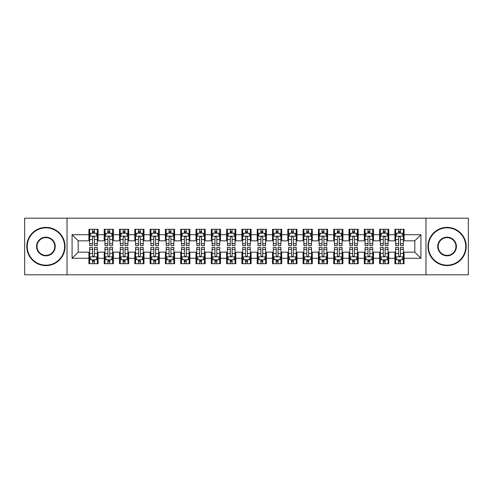 <?xml version="1.0" encoding="UTF-8"?>
<svg xmlns="http://www.w3.org/2000/svg" width="493" height="493" viewBox="0 0 493 493"><rect width="100%" height="100%" fill="white"/><g stroke="black" fill="none" stroke-linecap="round" stroke-linejoin="round"><path stroke-width="0.74" d="M425.97 274.804L468.35 274.804L468.35 218.196L425.97 218.196L425.97 274.804L67.03 274.804L67.03 218.196L24.65 218.196L24.65 274.804L67.03 274.804M425.97 218.196L67.03 218.196M72.083 258.283L72.083 234.717L88.913 234.717L88.913 240.837L78.202 240.837L78.202 252.163L72.083 258.283L88.913 258.283L88.913 263.712L98.089 263.712L98.089 258.283L104.208 258.283L104.208 263.712L113.39 263.712L113.39 258.283L119.509 258.283L119.509 263.712L128.691 263.712L128.691 258.283L134.811 258.283L134.811 263.712L143.993 263.712L143.993 258.283L150.112 258.283L150.112 263.712L159.288 263.712L159.288 258.283L165.408 258.283L165.408 263.712L174.59 263.712L174.59 258.283L180.709 258.283L180.709 263.712L189.891 263.712L189.891 258.283L196.011 258.283L196.011 263.712L205.193 263.712L205.193 258.283L211.312 258.283L211.312 263.712L220.488 263.712L220.488 258.283L226.607 258.283L226.607 263.712L235.79 263.712L235.79 258.283L241.909 258.283L241.909 263.712L251.091 263.712L251.091 258.283L257.21 258.283L257.21 263.712L266.393 263.712L266.393 258.283L272.512 258.283L272.512 263.712L281.688 263.712L281.688 258.283L287.807 258.283L287.807 263.712L296.989 263.712L296.989 258.283L303.109 258.283L303.109 263.712L312.291 263.712L312.291 258.283L318.41 258.283L318.41 263.712L327.592 263.712L327.592 258.283L333.712 258.283L333.712 263.712L342.888 263.712L342.888 258.283L349.007 258.283L349.007 263.712L358.189 263.712L358.189 258.283L364.309 258.283L364.309 263.712L373.491 263.712L373.491 258.283L379.61 258.283L379.61 263.712L388.792 263.712L388.792 258.283L394.911 258.283L394.911 263.712L404.087 263.712L404.087 252.163L414.798 252.163L414.798 240.837L404.087 240.837L404.087 234.717L420.917 234.717L420.917 258.283L404.087 258.283M404.087 234.717L404.087 229.288L394.911 229.288L394.911 234.717L388.792 234.717L388.792 229.288L379.61 229.288L379.61 234.717L373.491 234.717L373.491 229.288L364.309 229.288L364.309 234.717L358.189 234.717L358.189 229.288L349.007 229.288L349.007 234.717L342.888 234.717L342.888 229.288L333.712 229.288L333.712 234.717L327.592 234.717L327.592 229.288L318.41 229.288L318.41 234.717L312.291 234.717L312.291 229.288L303.109 229.288L303.109 234.717L296.989 234.717L296.989 229.288L287.807 229.288L287.807 234.717L281.688 234.717L281.688 229.288L272.512 229.288L272.512 234.717L266.393 234.717L266.393 229.288L257.21 229.288L257.21 234.717L251.091 234.717L251.091 229.288L241.909 229.288L241.909 234.717L235.79 234.717L235.79 229.288L226.607 229.288L226.607 234.717L220.488 234.717L220.488 229.288L211.312 229.288L211.312 234.717L205.193 234.717L205.193 229.288L196.011 229.288L196.011 234.717L189.891 234.717L189.891 229.288L180.709 229.288L180.709 234.717L174.59 234.717L174.59 229.288L165.408 229.288L165.408 234.717L159.288 234.717L159.288 229.288L150.112 229.288L150.112 234.717L143.993 234.717L143.993 229.288L134.811 229.288L134.811 234.717L128.691 234.717L128.691 229.288L119.509 229.288L119.509 234.717L113.39 234.717L113.39 229.288L104.208 229.288L104.208 234.717L98.089 234.717L98.089 229.288L88.913 229.288L88.913 234.717M388.792 258.283L388.792 252.163L394.911 252.163L394.911 258.283M420.917 234.717L414.798 240.837M373.491 258.283L373.491 252.163L379.61 252.163L379.61 258.283M394.911 234.717L394.911 240.837L388.792 240.837L388.792 234.717M358.189 258.283L358.189 252.163L364.309 252.163L364.309 258.283M379.61 234.717L379.61 240.837L373.491 240.837L373.491 234.717M342.888 258.283L342.888 252.163L349.007 252.163L349.007 258.283M364.309 234.717L364.309 240.837L358.189 240.837L358.189 234.717M327.592 258.283L327.592 252.163L333.712 252.163L333.712 258.283M349.007 234.717L349.007 240.837L342.888 240.837L342.888 234.717M312.291 258.283L312.291 252.163L318.41 252.163L318.41 258.283M333.712 234.717L333.712 240.837L327.592 240.837L327.592 234.717M296.989 258.283L296.989 252.163L303.109 252.163L303.109 258.283M318.41 234.717L318.41 240.837L312.291 240.837L312.291 234.717M281.688 258.283L281.688 252.163L287.807 252.163L287.807 258.283M303.109 234.717L303.109 240.837L296.989 240.837L296.989 234.717M266.393 258.283L266.393 252.163L272.512 252.163L272.512 258.283M287.807 234.717L287.807 240.837L281.688 240.837L281.688 234.717M251.091 258.283L251.091 252.163L257.21 252.163L257.21 258.283M272.512 234.717L272.512 240.837L266.393 240.837L266.393 234.717M235.79 258.283L235.79 252.163L241.909 252.163L241.909 258.283M257.21 234.717L257.21 240.837L251.091 240.837L251.091 234.717M220.488 258.283L220.488 252.163L226.607 252.163L226.607 258.283M241.909 234.717L241.909 240.837L235.79 240.837L235.79 234.717M205.193 258.283L205.193 252.163L211.312 252.163L211.312 258.283M226.607 234.717L226.607 240.837L220.488 240.837L220.488 234.717M189.891 258.283L189.891 252.163L196.011 252.163L196.011 258.283M211.312 234.717L211.312 240.837L205.193 240.837L205.193 234.717M174.59 258.283L174.59 252.163L180.709 252.163L180.709 258.283M196.011 234.717L196.011 240.837L189.891 240.837L189.891 234.717M159.288 258.283L159.288 252.163L165.408 252.163L165.408 258.283M180.709 234.717L180.709 240.837L174.59 240.837L174.59 234.717M143.993 258.283L143.993 252.163L150.112 252.163L150.112 258.283M165.408 234.717L165.408 240.837L159.288 240.837L159.288 234.717M128.691 258.283L128.691 252.163L134.811 252.163L134.811 258.283M150.112 234.717L150.112 240.837L143.993 240.837L143.993 234.717M113.39 258.283L113.39 252.163L119.509 252.163L119.509 258.283M134.811 234.717L134.811 240.837L128.691 240.837L128.691 234.717M98.089 258.283L98.089 252.163L104.208 252.163L104.208 258.283M119.509 234.717L119.509 240.837L113.39 240.837L113.39 234.717M78.202 252.163L88.913 252.163L88.913 258.283M104.208 234.717L104.208 240.837L98.089 240.837L98.089 234.717M394.911 233.115L395.676 233.115M403.323 233.115L404.087 233.115M379.61 233.115L380.374 233.115M388.028 233.115L388.792 233.115M364.309 233.115L365.073 233.115M372.726 233.115L373.491 233.115M349.007 233.115L349.777 233.115M357.425 233.115L358.189 233.115M333.712 233.115L334.476 233.115M342.124 233.115L342.888 233.115M318.41 233.115L319.174 233.115M326.822 233.115L327.592 233.115M303.109 233.115L303.873 233.115M311.527 233.115L312.291 233.115M287.807 233.115L288.578 233.115M296.225 233.115L296.989 233.115M272.512 233.115L273.276 233.115M280.924 233.115L281.688 233.115M257.21 233.115L257.975 233.115M265.622 233.115L266.393 233.115M241.909 233.115L242.673 233.115M250.327 233.115L251.091 233.115M226.607 233.115L227.378 233.115M235.025 233.115L235.79 233.115M211.312 233.115L212.076 233.115M219.724 233.115L220.488 233.115M196.011 233.115L196.775 233.115M204.422 233.115L205.193 233.115M180.709 233.115L181.473 233.115M189.127 233.115L189.891 233.115M165.408 233.115L166.178 233.115M173.826 233.115L174.59 233.115M150.112 233.115L150.876 233.115M158.524 233.115L159.288 233.115M134.811 233.115L135.575 233.115M143.223 233.115L143.993 233.115M119.509 233.115L120.274 233.115M127.927 233.115L128.691 233.115M104.208 233.115L104.972 233.115M112.626 233.115L113.39 233.115M88.913 233.115L89.677 233.115M97.324 233.115L98.089 233.115M88.913 259.885L89.677 259.885M97.324 259.885L98.089 259.885M104.208 259.885L104.972 259.885M112.626 259.885L113.39 259.885M119.509 259.885L120.274 259.885M127.927 259.885L128.691 259.885M134.811 259.885L135.575 259.885M143.223 259.885L143.993 259.885M150.112 259.885L150.876 259.885M158.524 259.885L159.288 259.885M165.408 259.885L166.178 259.885M173.826 259.885L174.59 259.885M180.709 259.885L181.473 259.885M189.127 259.885L189.891 259.885M196.011 259.885L196.775 259.885M204.422 259.885L205.193 259.885M211.312 259.885L212.076 259.885M219.724 259.885L220.488 259.885M226.607 259.885L227.378 259.885M235.025 259.885L235.79 259.885M241.909 259.885L242.673 259.885M250.327 259.885L251.091 259.885M257.21 259.885L257.975 259.885M265.622 259.885L266.393 259.885M272.512 259.885L273.276 259.885M280.924 259.885L281.688 259.885M287.807 259.885L288.578 259.885M296.225 259.885L296.989 259.885M303.109 259.885L303.873 259.885M311.527 259.885L312.291 259.885M318.41 259.885L319.174 259.885M326.822 259.885L327.592 259.885M333.712 259.885L334.476 259.885M342.124 259.885L342.888 259.885M349.007 259.885L349.777 259.885M357.425 259.885L358.189 259.885M364.309 259.885L365.073 259.885M372.726 259.885L373.491 259.885M379.61 259.885L380.374 259.885M388.028 259.885L388.792 259.885M394.911 259.885L395.676 259.885M403.323 259.885L404.087 259.885M72.083 234.717L78.202 240.837M414.798 252.163L420.917 258.283M94.416 231.279L92.579 231.279M97.324 243.665L94.416 243.665L94.416 245.582L97.324 245.582L97.324 236.252L95.796 233.189L91.205 233.189L89.677 236.252L89.677 245.582L92.579 245.582L92.579 243.665L89.677 243.665M89.677 236.252L89.677 229.288M97.324 236.252L97.324 229.288M92.579 233.189L92.579 229.288M94.416 229.288L94.416 233.189M94.416 243.665L94.416 237.398C93.806 236.215 93.195 236.215 92.579 237.398L92.579 243.665M94.416 233.115L92.579 233.115M92.579 261.721L94.416 261.721M89.677 249.335L92.579 249.335L92.579 247.418L89.677 247.418L89.677 256.748L91.205 259.811L95.796 259.811L97.324 256.748L97.324 247.418L94.416 247.418L94.416 249.335L97.324 249.335M97.324 256.748L97.324 263.712M89.677 256.748L89.677 263.712M94.416 259.811L94.416 263.712M92.579 263.712L92.579 259.811M92.579 249.335L92.579 255.602C93.195 256.785 93.806 256.785 94.416 255.602L94.416 249.335M92.579 259.885L94.416 259.885M109.717 231.279L107.881 231.279M112.626 243.665L109.717 243.665L109.717 245.582L112.626 245.582L112.626 236.252L111.098 233.189L106.506 233.189L104.972 236.252L104.972 245.582L107.881 245.582L107.881 243.665L104.972 243.665M104.972 236.252L104.972 229.288M112.626 236.252L112.626 229.288M107.881 233.189L107.881 229.288M109.717 229.288L109.717 233.189M109.717 243.665L109.717 237.398C109.107 236.215 108.497 236.215 107.881 237.398L107.881 243.665M109.717 233.115L107.881 233.115M125.019 231.279L123.182 231.279M127.927 243.665L125.019 243.665L125.019 245.582L127.927 245.582L127.927 236.252L126.393 233.189L121.808 233.189L120.274 236.252L120.274 245.582L123.182 245.582L123.182 243.665L120.274 243.665M120.274 236.252L120.274 229.288M127.927 236.252L127.927 229.288M123.182 233.189L123.182 229.288M125.019 229.288L125.019 233.189M125.019 243.665L125.019 237.398C124.409 236.215 123.792 236.215 123.182 237.398L123.182 243.665M125.019 233.115L123.182 233.115M107.881 261.721L109.717 261.721M104.972 249.335L107.881 249.335L107.881 247.418L104.972 247.418L104.972 256.748L106.506 259.811L111.098 259.811L112.626 256.748L112.626 247.418L109.717 247.418L109.717 249.335L112.626 249.335M112.626 256.748L112.626 263.712M104.972 256.748L104.972 263.712M109.717 259.811L109.717 263.712M107.881 263.712L107.881 259.811M107.881 249.335L107.881 255.602C108.491 256.785 109.107 256.785 109.717 255.602L109.717 249.335M107.881 259.885L109.717 259.885M123.182 261.721L125.019 261.721M120.274 249.335L123.182 249.335L123.182 247.418L120.274 247.418L120.274 256.748L121.808 259.811L126.393 259.811L127.927 256.748L127.927 247.418L125.019 247.418L125.019 249.335L127.927 249.335M127.927 256.748L127.927 263.712M120.274 256.748L120.274 263.712M125.019 259.811L125.019 263.712M123.182 263.712L123.182 259.811M123.182 249.335L123.182 255.602C123.792 256.785 124.402 256.785 125.019 255.602L125.019 249.335M123.182 259.885L125.019 259.885M45.917 265.166A18.666 18.666 0 0 0 64.583 246.5A18.666 18.666 0 0 0 45.917 227.834A18.666 18.666 0 0 0 27.251 246.5A18.666 18.666 0 0 0 45.917 265.166M45.917 227.378A19.122 19.122 0 0 1 65.039 246.5A19.122 19.122 0 0 1 45.917 265.622A19.122 19.122 0 0 1 26.795 246.5A19.122 19.122 0 0 1 45.917 227.378M45.917 255.83A9.33 9.33 0 0 1 36.587 246.5A9.33 9.33 0 0 1 45.917 237.17A9.33 9.33 0 0 1 55.253 246.5A9.33 9.33 0 0 1 45.917 255.83M45.917 237.626A8.874 8.874 0 0 0 37.043 246.5A8.874 8.874 0 0 0 45.917 255.374A8.874 8.874 0 0 0 54.791 246.5A8.874 8.874 0 0 0 45.917 237.626M447.083 265.166A18.666 18.666 0 0 0 465.749 246.5A18.666 18.666 0 0 0 447.083 227.834A18.666 18.666 0 0 0 428.417 246.5A18.666 18.666 0 0 0 447.083 265.166M447.083 227.378A19.122 19.122 0 0 1 466.205 246.5A19.122 19.122 0 0 1 447.083 265.622A19.122 19.122 0 0 1 427.961 246.5A19.122 19.122 0 0 1 447.083 227.378M447.083 255.83A9.33 9.33 0 0 1 437.747 246.5A9.33 9.33 0 0 1 447.083 237.17A9.33 9.33 0 0 1 456.413 246.5A9.33 9.33 0 0 1 447.083 255.83M447.083 237.626A8.874 8.874 0 0 0 438.209 246.5A8.874 8.874 0 0 0 447.083 255.374A8.874 8.874 0 0 0 455.957 246.5A8.874 8.874 0 0 0 447.083 237.626M140.32 231.279L138.484 231.279M143.223 243.665L140.32 243.665L140.32 245.582L143.223 245.582L143.223 236.252L141.694 233.189L137.103 233.189L135.575 236.252L135.575 245.582L138.484 245.582L138.484 243.665L135.575 243.665M135.575 236.252L135.575 229.288M143.223 236.252L143.223 229.288M138.484 233.189L138.484 229.288M140.32 229.288L140.32 233.189M140.32 243.665L140.32 237.398C139.704 236.215 139.094 236.215 138.484 237.398L138.484 243.665M140.32 233.115L138.484 233.115M155.615 231.279L153.779 231.279M158.524 243.665L155.615 243.665L155.615 245.582L158.524 245.582L158.524 236.252L156.996 233.189L152.405 233.189L150.876 236.252L150.876 245.582L153.779 245.582L153.779 243.665L150.876 243.665M150.876 236.252L150.876 229.288M158.524 236.252L158.524 229.288M153.779 233.189L153.779 229.288M155.615 229.288L155.615 233.189M155.615 243.665L155.615 237.398C155.005 236.215 154.395 236.215 153.779 237.398L153.779 243.665M155.615 233.115L153.779 233.115M138.484 261.721L140.32 261.721M135.575 249.335L138.484 249.335L138.484 247.418L135.575 247.418L135.575 256.748L137.103 259.811L141.694 259.811L143.223 256.748L143.223 247.418L140.32 247.418L140.32 249.335L143.223 249.335M143.223 256.748L143.223 263.712M135.575 256.748L135.575 263.712M140.32 259.811L140.32 263.712M138.484 263.712L138.484 259.811M138.484 249.335L138.484 255.602C139.094 256.785 139.704 256.785 140.32 255.602L140.32 249.335M138.484 259.885L140.32 259.885M153.779 261.721L155.615 261.721M150.876 249.335L153.779 249.335L153.779 247.418L150.876 247.418L150.876 256.748L152.405 259.811L156.996 259.811L158.524 256.748L158.524 247.418L155.615 247.418L155.615 249.335L158.524 249.335M158.524 256.748L158.524 263.712M150.876 256.748L150.876 263.712M155.615 259.811L155.615 263.712M153.779 263.712L153.779 259.811M153.779 249.335L153.779 255.602C154.395 256.785 155.005 256.785 155.615 255.602L155.615 249.335M153.779 259.885L155.615 259.885M170.917 231.279L169.081 231.279M173.826 243.665L170.917 243.665L170.917 245.582L173.826 245.582L173.826 236.252L172.297 233.189L167.706 233.189L166.178 236.252L166.178 245.582L169.081 245.582L169.081 243.665L166.178 243.665M166.178 236.252L166.178 229.288M173.826 236.252L173.826 229.288M169.081 233.189L169.081 229.288M170.917 229.288L170.917 233.189M170.917 243.665L170.917 237.398C170.307 236.215 169.697 236.215 169.081 237.398L169.081 243.665M170.917 233.115L169.081 233.115M169.081 261.721L170.917 261.721M166.178 249.335L169.081 249.335L169.081 247.418L166.178 247.418L166.178 256.748L167.706 259.811L172.297 259.811L173.826 256.748L173.826 247.418L170.917 247.418L170.917 249.335L173.826 249.335M173.826 256.748L173.826 263.712M166.178 256.748L166.178 263.712M170.917 259.811L170.917 263.712M169.081 263.712L169.081 259.811M169.081 249.335L169.081 255.602C169.691 256.785 170.307 256.785 170.917 255.602L170.917 249.335M169.081 259.885L170.917 259.885M186.218 231.279L184.382 231.279M189.127 243.665L186.218 243.665L186.218 245.582L189.127 245.582L189.127 236.252L187.593 233.189L183.008 233.189L181.473 236.252L181.473 245.582L184.382 245.582L184.382 243.665L181.473 243.665M181.473 236.252L181.473 229.288M189.127 236.252L189.127 229.288M184.382 233.189L184.382 229.288M186.218 229.288L186.218 233.189M186.218 243.665L186.218 237.398C185.608 236.215 184.992 236.215 184.382 237.398L184.382 243.665M186.218 233.115L184.382 233.115M184.382 261.721L186.218 261.721M181.473 249.335L184.382 249.335L184.382 247.418L181.473 247.418L181.473 256.748L183.008 259.811L187.593 259.811L189.127 256.748L189.127 247.418L186.218 247.418L186.218 249.335L189.127 249.335M189.127 256.748L189.127 263.712M181.473 256.748L181.473 263.712M186.218 259.811L186.218 263.712M184.382 263.712L184.382 259.811M184.382 249.335L184.382 255.602C184.992 256.785 185.602 256.785 186.218 255.602L186.218 249.335M184.382 259.885L186.218 259.885M201.52 231.279L199.683 231.279M204.422 243.665L201.52 243.665L201.52 245.582L204.422 245.582L204.422 236.252L202.894 233.189L198.303 233.189L196.775 236.252L196.775 245.582L199.683 245.582L199.683 243.665L196.775 243.665M196.775 236.252L196.775 229.288M204.422 236.252L204.422 229.288M199.683 233.189L199.683 229.288M201.52 229.288L201.52 233.189M201.52 243.665L201.52 237.398C200.91 236.215 200.294 236.215 199.683 237.398L199.683 243.665M201.52 233.115L199.683 233.115M199.683 261.721L201.52 261.721M196.775 249.335L199.683 249.335L199.683 247.418L196.775 247.418L196.775 256.748L198.303 259.811L202.894 259.811L204.422 256.748L204.422 247.418L201.52 247.418L201.52 249.335L204.422 249.335M204.422 256.748L204.422 263.712M196.775 256.748L196.775 263.712M201.52 259.811L201.52 263.712M199.683 263.712L199.683 259.811M199.683 249.335L199.683 255.602C200.294 256.785 200.904 256.785 201.52 255.602L201.52 249.335M199.683 259.885L201.52 259.885M216.815 231.279L214.985 231.279M219.724 243.665L216.815 243.665L216.815 245.582L219.724 245.582L219.724 236.252L218.196 233.189L213.605 233.189L212.076 236.252L212.076 245.582L214.985 245.582L214.985 243.665L212.076 243.665M212.076 236.252L212.076 229.288M219.724 236.252L219.724 229.288M214.985 233.189L214.985 229.288M216.815 229.288L216.815 233.189M216.815 243.665L216.815 237.398C216.205 236.215 215.595 236.215 214.985 237.398L214.985 243.665M216.815 233.115L214.985 233.115M214.985 261.721L216.815 261.721M212.076 249.335L214.985 249.335L214.985 247.418L212.076 247.418L212.076 256.748L213.605 259.811L218.196 259.811L219.724 256.748L219.724 247.418L216.815 247.418L216.815 249.335L219.724 249.335M219.724 256.748L219.724 263.712M212.076 256.748L212.076 263.712M216.815 259.811L216.815 263.712M214.985 263.712L214.985 259.811M214.985 249.335L214.985 255.602C215.595 256.785 216.205 256.785 216.815 255.602L216.815 249.335M214.985 259.885L216.815 259.885M232.117 231.279L230.28 231.279M235.025 243.665L232.117 243.665L232.117 245.582L235.025 245.582L235.025 236.252L233.497 233.189L228.906 233.189L227.378 236.252L227.378 245.582L230.28 245.582L230.28 243.665L227.378 243.665M227.378 236.252L227.378 229.288M235.025 236.252L235.025 229.288M230.28 233.189L230.28 229.288M232.117 229.288L232.117 233.189M232.117 243.665L232.117 237.398C231.507 236.215 230.897 236.215 230.28 237.398L230.28 243.665M232.117 233.115L230.28 233.115M230.28 261.721L232.117 261.721M227.378 249.335L230.28 249.335L230.28 247.418L227.378 247.418L227.378 256.748L228.906 259.811L233.497 259.811L235.025 256.748L235.025 247.418L232.117 247.418L232.117 249.335L235.025 249.335M235.025 256.748L235.025 263.712M227.378 256.748L227.378 263.712M232.117 259.811L232.117 263.712M230.28 263.712L230.28 259.811M230.28 249.335L230.28 255.602C230.89 256.785 231.507 256.785 232.117 255.602L232.117 249.335M230.28 259.885L232.117 259.885M247.418 231.279L245.582 231.279M250.327 243.665L247.418 243.665L247.418 245.582L250.327 245.582L250.327 236.252L248.792 233.189L244.208 233.189L242.673 236.252L242.673 245.582L245.582 245.582L245.582 243.665L242.673 243.665M242.673 236.252L242.673 229.288M250.327 236.252L250.327 229.288M245.582 233.189L245.582 229.288M247.418 229.288L247.418 233.189M247.418 243.665L247.418 237.398C246.808 236.215 246.192 236.215 245.582 237.398L245.582 243.665M247.418 233.115L245.582 233.115M245.582 261.721L247.418 261.721M242.673 249.335L245.582 249.335L245.582 247.418L242.673 247.418L242.673 256.748L244.208 259.811L248.792 259.811L250.327 256.748L250.327 247.418L247.418 247.418L247.418 249.335L250.327 249.335M250.327 256.748L250.327 263.712M242.673 256.748L242.673 263.712M247.418 259.811L247.418 263.712M245.582 263.712L245.582 259.811M245.582 249.335L245.582 255.602C246.192 256.785 246.808 256.785 247.418 255.602L247.418 249.335M245.582 259.885L247.418 259.885M262.72 231.279L260.883 231.279M265.622 243.665L262.72 243.665L262.72 245.582L265.622 245.582L265.622 236.252L264.094 233.189L259.503 233.189L257.975 236.252L257.975 245.582L260.883 245.582L260.883 243.665L257.975 243.665M257.975 236.252L257.975 229.288M265.622 236.252L265.622 229.288M260.883 233.189L260.883 229.288M262.72 229.288L262.72 233.189M262.72 243.665L262.72 237.398C262.11 236.215 261.493 236.215 260.883 237.398L260.883 243.665M262.72 233.115L260.883 233.115M260.883 261.721L262.72 261.721M257.975 249.335L260.883 249.335L260.883 247.418L257.975 247.418L257.975 256.748L259.503 259.811L264.094 259.811L265.622 256.748L265.622 247.418L262.72 247.418L262.72 249.335L265.622 249.335M265.622 256.748L265.622 263.712M257.975 256.748L257.975 263.712M262.72 259.811L262.72 263.712M260.883 263.712L260.883 259.811M260.883 249.335L260.883 255.602C261.493 256.785 262.103 256.785 262.72 255.602L262.72 249.335M260.883 259.885L262.72 259.885M278.015 231.279L276.185 231.279M280.924 243.665L278.015 243.665L278.015 245.582L280.924 245.582L280.924 236.252L279.395 233.189L274.804 233.189L273.276 236.252L273.276 245.582L276.185 245.582L276.185 243.665L273.276 243.665M273.276 236.252L273.276 229.288M280.924 236.252L280.924 229.288M276.185 233.189L276.185 229.288M278.015 229.288L278.015 233.189M278.015 243.665L278.015 237.398C277.405 236.215 276.795 236.215 276.185 237.398L276.185 243.665M278.015 233.115L276.185 233.115M276.185 261.721L278.015 261.721M273.276 249.335L276.185 249.335L276.185 247.418L273.276 247.418L273.276 256.748L274.804 259.811L279.395 259.811L280.924 256.748L280.924 247.418L278.015 247.418L278.015 249.335L280.924 249.335M280.924 256.748L280.924 263.712M273.276 256.748L273.276 263.712M278.015 259.811L278.015 263.712M276.185 263.712L276.185 259.811M276.185 249.335L276.185 255.602C276.795 256.785 277.405 256.785 278.015 255.602L278.015 249.335M276.185 259.885L278.015 259.885M293.317 231.279L291.48 231.279M296.225 243.665L293.317 243.665L293.317 245.582L296.225 245.582L296.225 236.252L294.697 233.189L290.106 233.189L288.578 236.252L288.578 245.582L291.48 245.582L291.48 243.665L288.578 243.665M288.578 236.252L288.578 229.288M296.225 236.252L296.225 229.288M291.48 233.189L291.48 229.288M293.317 229.288L293.317 233.189M293.317 243.665L293.317 237.398C292.706 236.215 292.096 236.215 291.48 237.398L291.48 243.665M293.317 233.115L291.48 233.115M291.48 261.721L293.317 261.721M288.578 249.335L291.48 249.335L291.48 247.418L288.578 247.418L288.578 256.748L290.106 259.811L294.697 259.811L296.225 256.748L296.225 247.418L293.317 247.418L293.317 249.335L296.225 249.335M296.225 256.748L296.225 263.712M288.578 256.748L288.578 263.712M293.317 259.811L293.317 263.712M291.48 263.712L291.48 259.811M291.48 249.335L291.48 255.602C292.09 256.785 292.706 256.785 293.317 255.602L293.317 249.335M291.48 259.885L293.317 259.885M308.618 231.279L306.782 231.279M311.527 243.665L308.618 243.665L308.618 245.582L311.527 245.582L311.527 236.252L309.992 233.189L305.407 233.189L303.873 236.252L303.873 245.582L306.782 245.582L306.782 243.665L303.873 243.665M303.873 236.252L303.873 229.288M311.527 236.252L311.527 229.288M306.782 233.189L306.782 229.288M308.618 229.288L308.618 233.189M308.618 243.665L308.618 237.398C308.008 236.215 307.398 236.215 306.782 237.398L306.782 243.665M308.618 233.115L306.782 233.115M306.782 261.721L308.618 261.721M303.873 249.335L306.782 249.335L306.782 247.418L303.873 247.418L303.873 256.748L305.407 259.811L309.992 259.811L311.527 256.748L311.527 247.418L308.618 247.418L308.618 249.335L311.527 249.335M311.527 256.748L311.527 263.712M303.873 256.748L303.873 263.712M308.618 259.811L308.618 263.712M306.782 263.712L306.782 259.811M306.782 249.335L306.782 255.602C307.392 256.785 308.008 256.785 308.618 255.602L308.618 249.335M306.782 259.885L308.618 259.885M323.919 231.279L322.083 231.279M326.822 243.665L323.919 243.665L323.919 245.582L326.822 245.582L326.822 236.252L325.294 233.189L320.703 233.189L319.174 236.252L319.174 245.582L322.083 245.582L322.083 243.665L319.174 243.665M319.174 236.252L319.174 229.288M326.822 236.252L326.822 229.288M322.083 233.189L322.083 229.288M323.919 229.288L323.919 233.189M323.919 243.665L323.919 237.398C323.309 236.215 322.693 236.215 322.083 237.398L322.083 243.665M323.919 233.115L322.083 233.115M322.083 261.721L323.919 261.721M319.174 249.335L322.083 249.335L322.083 247.418L319.174 247.418L319.174 256.748L320.703 259.811L325.294 259.811L326.822 256.748L326.822 247.418L323.919 247.418L323.919 249.335L326.822 249.335M326.822 256.748L326.822 263.712M319.174 256.748L319.174 263.712M323.919 259.811L323.919 263.712M322.083 263.712L322.083 259.811M322.083 249.335L322.083 255.602C322.693 256.785 323.303 256.785 323.919 255.602L323.919 249.335M322.083 259.885L323.919 259.885M339.221 231.279L337.385 231.279M342.124 243.665L339.221 243.665L339.221 245.582L342.124 245.582L342.124 236.252L340.595 233.189L336.004 233.189L334.476 236.252L334.476 245.582L337.385 245.582L337.385 243.665L334.476 243.665M334.476 236.252L334.476 229.288M342.124 236.252L342.124 229.288M337.385 233.189L337.385 229.288M339.221 229.288L339.221 233.189M339.221 243.665L339.221 237.398C338.605 236.215 337.995 236.215 337.385 237.398L337.385 243.665M339.221 233.115L337.385 233.115M337.385 261.721L339.221 261.721M334.476 249.335L337.385 249.335L337.385 247.418L334.476 247.418L334.476 256.748L336.004 259.811L340.595 259.811L342.124 256.748L342.124 247.418L339.221 247.418L339.221 249.335L342.124 249.335M342.124 256.748L342.124 263.712M334.476 256.748L334.476 263.712M339.221 259.811L339.221 263.712M337.385 263.712L337.385 259.811M337.385 249.335L337.385 255.602C337.995 256.785 338.605 256.785 339.221 255.602L339.221 249.335M337.385 259.885L339.221 259.885M354.516 231.279L352.68 231.279M357.425 243.665L354.516 243.665L354.516 245.582L357.425 245.582L357.425 236.252L355.897 233.189L351.306 233.189L349.777 236.252L349.777 245.582L352.68 245.582L352.68 243.665L349.777 243.665M349.777 236.252L349.777 229.288M357.425 236.252L357.425 229.288M352.68 233.189L352.68 229.288M354.516 229.288L354.516 233.189M354.516 243.665L354.516 237.398C353.906 236.215 353.296 236.215 352.68 237.398L352.68 243.665M354.516 233.115L352.68 233.115M352.68 261.721L354.516 261.721M349.777 249.335L352.68 249.335L352.68 247.418L349.777 247.418L349.777 256.748L351.306 259.811L355.897 259.811L357.425 256.748L357.425 247.418L354.516 247.418L354.516 249.335L357.425 249.335M357.425 256.748L357.425 263.712M349.777 256.748L349.777 263.712M354.516 259.811L354.516 263.712M352.68 263.712L352.68 259.811M352.68 249.335L352.68 255.602C353.296 256.785 353.906 256.785 354.516 255.602L354.516 249.335M352.68 259.885L354.516 259.885M369.818 231.279L367.981 231.279M372.726 243.665L369.818 243.665L369.818 245.582L372.726 245.582L372.726 236.252L371.192 233.189L366.607 233.189L365.073 236.252L365.073 245.582L367.981 245.582L367.981 243.665L365.073 243.665M365.073 236.252L365.073 229.288M372.726 236.252L372.726 229.288M367.981 233.189L367.981 229.288M369.818 229.288L369.818 233.189M369.818 243.665L369.818 237.398C369.208 236.215 368.598 236.215 367.981 237.398L367.981 243.665M369.818 233.115L367.981 233.115M367.981 261.721L369.818 261.721M365.073 249.335L367.981 249.335L367.981 247.418L365.073 247.418L365.073 256.748L366.607 259.811L371.192 259.811L372.726 256.748L372.726 247.418L369.818 247.418L369.818 249.335L372.726 249.335M372.726 256.748L372.726 263.712M365.073 256.748L365.073 263.712M369.818 259.811L369.818 263.712M367.981 263.712L367.981 259.811M367.981 249.335L367.981 255.602C368.591 256.785 369.208 256.785 369.818 255.602L369.818 249.335M367.981 259.885L369.818 259.885M385.119 231.279L383.283 231.279M388.028 243.665L385.119 243.665L385.119 245.582L388.028 245.582L388.028 236.252L386.494 233.189L381.902 233.189L380.374 236.252L380.374 245.582L383.283 245.582L383.283 243.665L380.374 243.665M380.374 236.252L380.374 229.288M388.028 236.252L388.028 229.288M383.283 233.189L383.283 229.288M385.119 229.288L385.119 233.189M385.119 243.665L385.119 237.398C384.509 236.215 383.893 236.215 383.283 237.398L383.283 243.665M385.119 233.115L383.283 233.115M383.283 261.721L385.119 261.721M380.374 249.335L383.283 249.335L383.283 247.418L380.374 247.418L380.374 256.748L381.902 259.811L386.494 259.811L388.028 256.748L388.028 247.418L385.119 247.418L385.119 249.335L388.028 249.335M388.028 256.748L388.028 263.712M380.374 256.748L380.374 263.712M385.119 259.811L385.119 263.712M383.283 263.712L383.283 259.811M383.283 249.335L383.283 255.602C383.893 256.785 384.503 256.785 385.119 255.602L385.119 249.335M383.283 259.885L385.119 259.885M400.421 231.279L398.584 231.279M403.323 243.665L400.421 243.665L400.421 245.582L403.323 245.582L403.323 236.252L401.795 233.189L397.204 233.189L395.676 236.252L395.676 245.582L398.584 245.582L398.584 243.665L395.676 243.665M395.676 236.252L395.676 229.288M403.323 236.252L403.323 229.288M398.584 233.189L398.584 229.288M400.421 229.288L400.421 233.189M400.421 243.665L400.421 237.398C399.805 236.215 399.194 236.215 398.584 237.398L398.584 243.665M400.421 233.115L398.584 233.115M398.584 261.721L400.421 261.721M395.676 249.335L398.584 249.335L398.584 247.418L395.676 247.418L395.676 256.748L397.204 259.811L401.795 259.811L403.323 256.748L403.323 247.418L400.421 247.418L400.421 249.335L403.323 249.335M403.323 256.748L403.323 263.712M395.676 256.748L395.676 263.712M400.421 259.811L400.421 263.712M398.584 263.712L398.584 259.811M398.584 249.335L398.584 255.602C399.194 256.785 399.805 256.785 400.421 255.602L400.421 249.335M398.584 259.885L400.421 259.885M97.287 236.172L89.714 236.172M89.677 233.374L91.113 233.374M95.888 233.374L97.324 233.374M92.579 239.561L89.677 239.561M97.324 239.561L94.416 239.561M94.416 232.252L92.579 232.252M89.714 256.828L97.287 256.828M97.324 259.626L95.888 259.626M91.113 259.626L89.677 259.626M94.416 253.439L97.324 253.439M89.677 253.439L92.579 253.439M92.579 260.748L94.416 260.748M112.589 236.172L105.015 236.172M104.972 233.374L106.414 233.374M111.184 233.374L112.626 233.374M107.881 239.561L104.972 239.561M112.626 239.561L109.717 239.561M109.717 232.252L107.881 232.252M127.884 236.172L120.31 236.172M120.274 233.374L121.716 233.374M126.485 233.374L127.927 233.374M123.182 239.561L120.274 239.561M127.927 239.561L125.019 239.561M125.019 232.252L123.182 232.252M105.015 256.828L112.589 256.828M112.626 259.626L111.184 259.626M106.414 259.626L104.972 259.626M109.717 253.439L112.626 253.439M104.972 253.439L107.881 253.439M107.881 260.748L109.717 260.748M120.31 256.828L127.884 256.828M127.927 259.626L126.485 259.626M121.716 259.626L120.274 259.626M125.019 253.439L127.927 253.439M120.274 253.439L123.182 253.439M123.182 260.748L125.019 260.748M143.186 236.172L135.612 236.172M135.575 233.374L137.011 233.374M141.787 233.374L143.223 233.374M138.484 239.561L135.575 239.561M143.223 239.561L140.32 239.561M140.32 232.252L138.484 232.252M158.487 236.172L150.913 236.172M150.876 233.374L152.312 233.374M157.088 233.374L158.524 233.374M153.779 239.561L150.876 239.561M158.524 239.561L155.615 239.561M155.615 232.252L153.779 232.252M135.612 256.828L143.186 256.828M143.223 259.626L141.787 259.626M137.011 259.626L135.575 259.626M140.32 253.439L143.223 253.439M135.575 253.439L138.484 253.439M138.484 260.748L140.32 260.748M150.913 256.828L158.487 256.828M158.524 259.626L157.088 259.626M152.312 259.626L150.876 259.626M155.615 253.439L158.524 253.439M150.876 253.439L153.779 253.439M153.779 260.748L155.615 260.748M173.789 236.172L166.215 236.172M166.178 233.374L167.614 233.374M172.39 233.374L173.826 233.374M169.081 239.561L166.178 239.561M173.826 239.561L170.917 239.561M170.917 232.252L169.081 232.252M166.215 256.828L173.789 256.828M173.826 259.626L172.39 259.626M167.614 259.626L166.178 259.626M170.917 253.439L173.826 253.439M166.178 253.439L169.081 253.439M169.081 260.748L170.917 260.748M189.084 236.172L181.51 236.172M181.473 233.374L182.915 233.374M187.685 233.374L189.127 233.374M184.382 239.561L181.473 239.561M189.127 239.561L186.218 239.561M186.218 232.252L184.382 232.252M181.51 256.828L189.084 256.828M189.127 259.626L187.685 259.626M182.915 259.626L181.473 259.626M186.218 253.439L189.127 253.439M181.473 253.439L184.382 253.439M184.382 260.748L186.218 260.748M204.385 236.172L196.812 236.172M196.775 233.374L198.211 233.374M202.987 233.374L204.422 233.374M199.683 239.561L196.775 239.561M204.422 239.561L201.52 239.561M201.52 232.252L199.683 232.252M196.812 256.828L204.385 256.828M204.422 259.626L202.987 259.626M198.211 259.626L196.775 259.626M201.52 253.439L204.422 253.439M196.775 253.439L199.683 253.439M199.683 260.748L201.52 260.748M219.687 236.172L212.113 236.172M212.076 233.374L213.512 233.374M218.288 233.374L219.724 233.374M214.985 239.561L212.076 239.561M219.724 239.561L216.815 239.561M216.815 232.252L214.985 232.252M212.113 256.828L219.687 256.828M219.724 259.626L218.288 259.626M213.512 259.626L212.076 259.626M216.815 253.439L219.724 253.439M212.076 253.439L214.985 253.439M214.985 260.748L216.815 260.748M234.988 236.172L227.415 236.172M227.378 233.374L228.814 233.374M233.59 233.374L235.025 233.374M230.28 239.561L227.378 239.561M235.025 239.561L232.117 239.561M232.117 232.252L230.28 232.252M227.415 256.828L234.988 256.828M235.025 259.626L233.59 259.626M228.814 259.626L227.378 259.626M232.117 253.439L235.025 253.439M227.378 253.439L230.28 253.439M230.28 260.748L232.117 260.748M250.284 236.172L242.716 236.172M242.673 233.374L244.115 233.374M248.885 233.374L250.327 233.374M245.582 239.561L242.673 239.561M250.327 239.561L247.418 239.561M247.418 232.252L245.582 232.252M242.716 256.828L250.284 256.828M250.327 259.626L248.885 259.626M244.115 259.626L242.673 259.626M247.418 253.439L250.327 253.439M242.673 253.439L245.582 253.439M245.582 260.748L247.418 260.748M265.585 236.172L258.012 236.172M257.975 233.374L259.41 233.374M264.186 233.374L265.622 233.374M260.883 239.561L257.975 239.561M265.622 239.561L262.72 239.561M262.72 232.252L260.883 232.252M258.012 256.828L265.585 256.828M265.622 259.626L264.186 259.626M259.41 259.626L257.975 259.626M262.72 253.439L265.622 253.439M257.975 253.439L260.883 253.439M260.883 260.748L262.72 260.748M280.887 236.172L273.313 236.172M273.276 233.374L274.712 233.374M279.488 233.374L280.924 233.374M276.185 239.561L273.276 239.561M280.924 239.561L278.015 239.561M278.015 232.252L276.185 232.252M273.313 256.828L280.887 256.828M280.924 259.626L279.488 259.626M274.712 259.626L273.276 259.626M278.015 253.439L280.924 253.439M273.276 253.439L276.185 253.439M276.185 260.748L278.015 260.748M296.188 236.172L288.615 236.172M288.578 233.374L290.013 233.374M294.789 233.374L296.225 233.374M291.48 239.561L288.578 239.561M296.225 239.561L293.317 239.561M293.317 232.252L291.48 232.252M288.615 256.828L296.188 256.828M296.225 259.626L294.789 259.626M290.013 259.626L288.578 259.626M293.317 253.439L296.225 253.439M288.578 253.439L291.48 253.439M291.48 260.748L293.317 260.748M311.49 236.172L303.916 236.172M303.873 233.374L305.315 233.374M310.085 233.374L311.527 233.374M306.782 239.561L303.873 239.561M311.527 239.561L308.618 239.561M308.618 232.252L306.782 232.252M303.916 256.828L311.49 256.828M311.527 259.626L310.085 259.626M305.315 259.626L303.873 259.626M308.618 253.439L311.527 253.439M303.873 253.439L306.782 253.439M306.782 260.748L308.618 260.748M326.785 236.172L319.211 236.172M319.174 233.374L320.61 233.374M325.386 233.374L326.822 233.374M322.083 239.561L319.174 239.561M326.822 239.561L323.919 239.561M323.919 232.252L322.083 232.252M319.211 256.828L326.785 256.828M326.822 259.626L325.386 259.626M320.61 259.626L319.174 259.626M323.919 253.439L326.822 253.439M319.174 253.439L322.083 253.439M322.083 260.748L323.919 260.748M342.087 236.172L334.513 236.172M334.476 233.374L335.912 233.374M340.688 233.374L342.124 233.374M337.385 239.561L334.476 239.561M342.124 239.561L339.221 239.561M339.221 232.252L337.385 232.252M334.513 256.828L342.087 256.828M342.124 259.626L340.688 259.626M335.912 259.626L334.476 259.626M339.221 253.439L342.124 253.439M334.476 253.439L337.385 253.439M337.385 260.748L339.221 260.748M357.388 236.172L349.814 236.172M349.777 233.374L351.213 233.374M355.989 233.374L357.425 233.374M352.68 239.561L349.777 239.561M357.425 239.561L354.516 239.561M354.516 232.252L352.68 232.252M349.814 256.828L357.388 256.828M357.425 259.626L355.989 259.626M351.213 259.626L349.777 259.626M354.516 253.439L357.425 253.439M349.777 253.439L352.68 253.439M352.68 260.748L354.516 260.748M372.69 236.172L365.116 236.172M365.073 233.374L366.515 233.374M371.284 233.374L372.726 233.374M367.981 239.561L365.073 239.561M372.726 239.561L369.818 239.561M369.818 232.252L367.981 232.252M365.116 256.828L372.69 256.828M372.726 259.626L371.284 259.626M366.515 259.626L365.073 259.626M369.818 253.439L372.726 253.439M365.073 253.439L367.981 253.439M367.981 260.748L369.818 260.748M387.985 236.172L380.411 236.172M380.374 233.374L381.816 233.374M386.586 233.374L388.028 233.374M383.283 239.561L380.374 239.561M388.028 239.561L385.119 239.561M385.119 232.252L383.283 232.252M380.411 256.828L387.985 256.828M388.028 259.626L386.586 259.626M381.816 259.626L380.374 259.626M385.119 253.439L388.028 253.439M380.374 253.439L383.283 253.439M383.283 260.748L385.119 260.748M403.286 236.172L395.713 236.172M395.676 233.374L397.111 233.374M401.887 233.374L403.323 233.374M398.584 239.561L395.676 239.561M403.323 239.561L400.421 239.561M400.421 232.252L398.584 232.252M395.713 256.828L403.286 256.828M403.323 259.626L401.887 259.626M397.111 259.626L395.676 259.626M400.421 253.439L403.323 253.439M395.676 253.439L398.584 253.439M398.584 260.748L400.421 260.748"/></g></svg>
